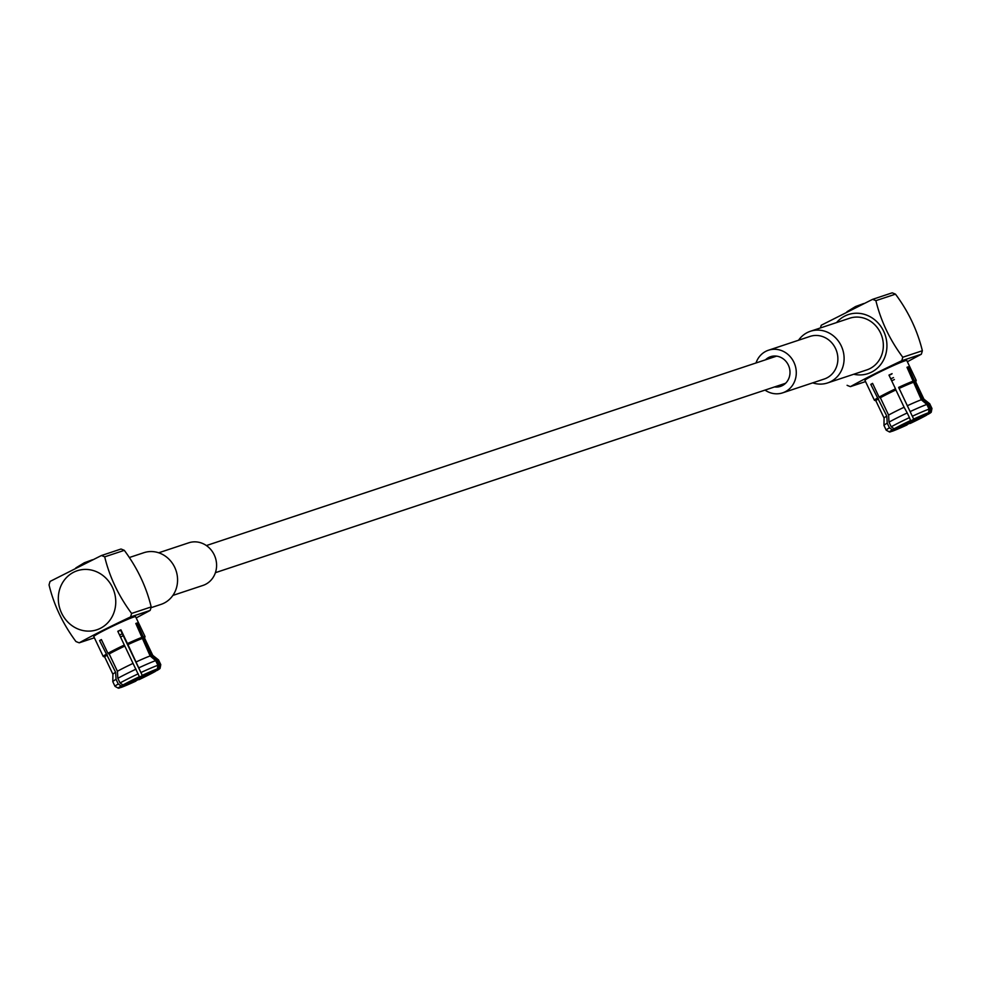 <?xml version="1.0" encoding="UTF-8"?>
<svg xmlns="http://www.w3.org/2000/svg" width="981" height="981" viewBox="0 0 981 981"><rect width="100%" height="100%" fill="white"/><g stroke="black" fill="none" stroke-linecap="round" stroke-linejoin="round"><path stroke-width="1.47" d="M913.519 381.033A23.139 1.251 -25.4 0 0 898.633 387.385L913.667 419.071A23.139 1.251 -25.4 0 1 928.566 412.707L929.068 409.102L926.849 404.442L921.318 399.77L906.984 367.274A23.139 1.251 154.6 0 1 908.32 366.833L907.082 367.458M928.566 412.707L926.322 413.835A20.417 1.104 -25.4 0 0 913.47 419.328M929.89 412.265L927.658 413.393A20.417 1.104 -25.4 0 1 928.749 413.197A20.417 1.104 -25.4 0 1 926.346 415.049L928.369 414.178A23.139 1.251 -25.4 0 0 931.263 412.13L931.95 408.501A25.322 1.373 -25.4 0 0 931.95 408.439L929.73 403.78A25.322 1.373 -25.4 0 0 929.706 403.743A25.322 1.373 -25.4 0 0 928.185 404L930.393 408.66L929.89 412.265A23.139 1.251 -25.4 0 1 931.263 412.13M908.32 366.833L922.643 399.328L928.185 404M894.378 430.169L892.146 431.297A23.139 1.251 -25.4 0 0 907.033 424.945L907.241 424.675A20.417 1.104 -25.4 0 1 894.378 430.169M892.342 429.825L894.365 428.955A20.417 1.104 -25.4 0 0 891.913 430.696A20.417 1.104 -25.4 0 0 893.053 430.61L890.822 431.738A23.139 1.251 -25.4 0 1 889.485 431.971A23.139 1.251 -25.4 0 1 892.342 429.825L889.436 427.814L887.229 423.142L886.799 416.091L870.772 384.393L872.661 383.583M875.91 400.812A22.048 1.189 -25.4 0 1 875.861 400.763L884.077 418.065A22.048 1.189 -25.4 0 1 884.077 418.041A22.048 1.189 -25.4 0 1 886.799 416.091M889.485 431.971L886.235 430.205A25.322 1.373 -25.4 0 1 886.199 430.156L883.979 425.496A25.322 1.373 -25.4 0 1 883.979 425.46A25.322 1.373 -25.4 0 1 887.229 423.142M922.643 399.328A22.048 1.189 -25.4 0 1 923.906 399.132A22.048 1.189 -25.4 0 1 923.918 399.157L929.706 403.743M886.199 430.156A25.322 1.373 -25.4 0 1 889.436 427.814M930.393 408.66A25.322 1.373 -25.4 0 1 931.95 408.439M875.874 400.788L874.463 400.297A23.139 1.251 -25.4 0 1 874.402 400.248A23.139 1.251 -25.4 0 1 877.296 398.139M875.861 400.763A22.048 1.189 -25.4 0 1 878.571 398.776M914.856 380.579A23.139 1.251 -25.4 0 1 916.217 380.395A23.139 1.251 -25.4 0 1 916.217 380.469L915.714 381.879A22.048 1.189 -25.4 0 1 915.702 381.916M914.427 382.014A22.048 1.189 -25.4 0 1 915.702 381.842L923.918 399.144M874.402 400.248L864.96 380.358A23.139 1.251 -25.4 0 1 885.328 369.297A23.139 1.251 -25.4 0 1 906.775 360.505L916.217 380.395M894.132 428.807A23.139 1.251 -25.4 0 1 910.552 420.53L910.343 420.788A20.417 1.104 -25.4 0 0 896.156 427.937L894.132 428.807L891.226 426.796L889.019 422.124L888.59 415.073L880.362 397.759A22.048 1.189 -25.4 0 1 895.886 389.935L895.506 388.844A23.139 1.251 -25.4 0 0 879.086 397.121L872.563 383.375A23.139 1.251 154.6 0 0 870.772 384.393M895.506 388.844L888.97 375.098A23.139 1.251 154.6 0 1 892.097 373.638M924.556 416.067L926.579 415.196A23.139 1.251 -25.4 0 1 910.16 423.473L910.368 423.216A20.417 1.104 -25.4 0 0 924.556 416.067M879.086 397.121L880.362 397.759M888.59 415.073A22.048 1.189 -25.4 0 1 904.114 407.25L895.886 389.935M889.019 422.124A25.322 1.373 -25.4 0 1 907.217 412.952L904.114 407.25M891.226 426.796A25.322 1.373 -25.4 0 1 909.436 417.612L907.217 412.952M910.552 420.53L909.436 417.612M898.633 387.385L913.667 419.071M891.79 374.031A19.056 1.03 154.6 0 0 889.068 375.294M899.013 388.476A22.048 1.189 -25.4 0 1 913.09 382.455M907.229 405.791A22.048 1.189 -25.4 0 1 921.318 399.77M910.343 411.493A25.322 1.373 -25.4 0 1 926.849 404.442M912.551 416.152A25.322 1.373 -25.4 0 1 929.068 409.102M915.69 420.224A13.881 0.748 -25.4 0 1 897.811 427.961A13.881 0.748 -25.4 0 1 910.037 421.327A13.881 0.748 -25.4 0 1 922.9 416.042A13.881 0.748 -25.4 0 1 915.69 420.224M916.892 419.831A17.02 0.92 -25.4 0 1 894.979 429.298A17.02 0.92 -25.4 0 1 909.963 421.168A17.02 0.92 -25.4 0 1 925.721 414.705A17.02 0.92 -25.4 0 1 916.892 419.831M890.76 378.85A19.056 1.03 -25.4 0 1 893.483 377.587M891.68 380.8A17.02 0.92 -25.4 0 1 894.402 379.524M907.364 361.744L921.318 354.239A46.279 42.318 -108.4 0 0 922.361 350.744C917.37 330.352 908.406 311.492 895.481 294.153A46.279 42.318 -108.4 0 0 892.17 292.841L872.575 299.352L821.269 325.226A46.279 42.318 71.6 0 0 820.435 327.936M853.728 374.252A31.11 28.449 -108.4 0 0 886.554 340.714A31.11 28.449 -108.4 0 0 844.886 316.017A31.11 28.449 -108.4 0 0 836.56 322.577M827.559 382.946L866.799 369.911A27.223 24.893 -108.4 0 0 869.877 368.635A27.223 24.893 -108.4 0 0 883.231 348.108A27.223 24.893 -108.4 0 0 849.632 318.236L810.392 331.271A27.223 24.893 71.6 0 1 843.991 361.143A27.223 24.893 71.6 0 1 827.559 382.946A27.223 24.893 71.6 0 1 812.697 382.86M921.318 354.239L901.723 360.75C880.73 370.634 863.623 379.267 850.417 386.624A46.279 42.318 71.6 0 1 847.093 385.312M865.549 381.597L850.417 386.624M922.361 350.744L902.765 357.243A46.279 42.318 71.6 0 1 901.723 360.75M872.575 299.352A46.279 42.318 71.6 0 1 875.886 300.664C880.877 321.045 889.841 339.904 902.765 357.243M895.481 294.153L875.886 300.664M765.499 359.819A15.659 14.31 71.6 0 1 770.612 356.679A15.659 14.31 71.6 0 1 789.938 373.859A15.659 14.31 71.6 0 1 780.484 386.391A15.659 14.31 71.6 0 1 774.512 386.943M756.008 362.97A22.465 20.54 71.6 0 1 768.466 350.229A22.465 20.54 71.6 0 1 796.192 374.865A22.465 20.54 71.6 0 1 782.63 392.854A22.465 20.54 71.6 0 1 765.021 390.095M768.466 350.229L810.061 336.409A22.465 20.54 71.6 0 1 837.786 361.045A22.465 20.54 71.6 0 1 824.224 379.034L782.63 392.854M798.546 340.235A27.223 24.893 71.6 0 1 810.392 331.271M120.97 687.485L123.201 686.357A20.417 1.104 -25.4 0 0 136.065 680.863L135.856 681.133A23.139 1.251 -25.4 0 1 120.97 687.485M121.166 686.013A23.139 1.251 -25.4 0 0 118.309 688.159A23.139 1.251 -25.4 0 0 119.645 687.926L121.877 686.798A20.417 1.104 -25.4 0 1 120.737 686.884A20.417 1.104 -25.4 0 1 123.189 685.143L121.166 686.013L118.26 684.002L116.052 679.33L115.623 672.279L99.596 640.581A23.139 1.251 154.6 0 1 101.386 639.563L107.91 653.309A23.139 1.251 -25.4 0 1 115.243 649.471A23.139 1.251 -25.4 0 1 124.329 645.032L117.794 631.286A23.139 1.251 154.6 0 1 120.921 629.827L120.614 630.219A19.056 1.03 154.6 0 0 117.892 631.482M135.905 623.646L137.144 623.021A23.139 1.251 154.6 0 0 135.807 623.462L150.142 655.958L155.672 660.63L157.892 665.29L157.389 668.895L155.145 670.023A20.417 1.104 -25.4 0 0 142.294 675.517L120.614 630.219M156.482 669.582L158.714 668.453A23.139 1.251 -25.4 0 1 160.087 668.319A23.139 1.251 -25.4 0 1 157.193 670.379L155.17 671.237A20.417 1.104 -25.4 0 0 157.573 669.398A20.417 1.104 -25.4 0 0 156.482 669.582M137.144 623.021L151.466 655.516L157.009 660.188L159.216 664.848L158.714 668.453M151.466 655.516A22.048 1.189 -25.4 0 1 152.729 655.32A22.048 1.189 -25.4 0 1 152.742 655.345M157.009 660.188A25.322 1.373 -25.4 0 1 158.53 659.931A25.322 1.373 -25.4 0 1 158.554 659.968L160.774 664.628A25.322 1.373 -25.4 0 1 160.774 664.689L160.087 668.319M118.309 688.159L115.059 686.393A25.322 1.373 -25.4 0 1 115.022 686.357L112.803 681.685A25.322 1.373 -25.4 0 1 112.803 681.648L112.901 674.241A22.048 1.189 -25.4 0 1 112.901 674.241A22.048 1.189 -25.4 0 1 115.623 672.279M112.803 681.648A25.322 1.373 -25.4 0 1 116.052 679.33M159.216 664.848A25.322 1.373 -25.4 0 1 160.774 664.628M115.022 686.357A25.322 1.373 -25.4 0 1 118.26 684.002M143.68 636.779A23.139 1.251 -25.4 0 1 145.041 636.583A23.139 1.251 -25.4 0 1 145.041 636.657L144.538 638.067A22.048 1.189 -25.4 0 0 144.526 638.03A22.048 1.189 -25.4 0 0 143.251 638.202M104.697 656.988L103.287 656.485A23.139 1.251 -25.4 0 1 103.226 656.436A23.139 1.251 -25.4 0 1 106.12 654.327M104.734 657A22.048 1.189 -25.4 0 1 104.685 656.951A22.048 1.189 -25.4 0 1 107.395 654.965M103.226 656.436L93.784 636.546A23.139 1.251 -25.4 0 1 105.801 629.569A23.139 1.251 -25.4 0 1 135.599 616.693L145.041 636.583M142.343 637.221A23.139 1.251 -25.4 0 0 127.456 643.573L120.921 629.827M101.484 639.771L99.596 640.581M139.376 676.718L139.167 676.976A20.417 1.104 -25.4 0 0 124.979 684.125L122.956 684.996A23.139 1.251 -25.4 0 1 139.376 676.718L124.329 645.032M107.91 653.309L109.185 653.947L117.413 671.262L117.843 678.312L120.05 682.984L122.956 684.996M155.403 671.396L153.379 672.255A20.417 1.104 -25.4 0 1 139.192 679.404L138.983 679.674A23.139 1.251 -25.4 0 0 155.403 671.396M109.185 653.947A22.048 1.189 -25.4 0 1 124.71 646.123M117.413 671.262A22.048 1.189 -25.4 0 1 132.938 663.438M117.843 678.312A25.322 1.373 -25.4 0 1 136.04 669.14M120.05 682.984A25.322 1.373 -25.4 0 1 138.26 673.8M127.456 643.573L142.294 675.517M127.837 644.664A22.048 1.189 -25.4 0 1 141.914 638.656M136.052 661.979A22.048 1.189 -25.4 0 1 150.142 655.958M139.167 667.681A25.322 1.373 -25.4 0 1 155.672 660.63M141.374 672.341A25.322 1.373 -25.4 0 1 157.892 665.29M142.503 675.259A23.139 1.251 -25.4 0 1 157.389 668.895M133.845 679.968A13.881 0.748 -25.4 0 1 151.724 672.23A13.881 0.748 -25.4 0 1 139.498 678.864A13.881 0.748 -25.4 0 1 126.635 684.149A13.881 0.748 -25.4 0 1 133.845 679.968M132.643 680.36A17.02 0.92 -25.4 0 1 154.544 670.894A17.02 0.92 -25.4 0 1 139.572 679.024A17.02 0.92 -25.4 0 1 123.802 685.486A17.02 0.92 -25.4 0 1 132.643 680.36M119.584 635.038A19.056 1.03 -25.4 0 1 122.306 633.775M120.504 636.988A17.02 0.92 -25.4 0 1 123.226 635.725M130.547 616.939A46.279 42.318 71.6 0 0 131.589 613.444C118.493 595.749 109.541 576.889 104.709 556.852L124.305 550.341A46.279 42.318 -108.4 0 0 120.994 549.029L101.399 555.54L50.092 581.414A46.279 42.318 71.6 0 0 49.05 584.921C53.869 604.958 62.833 623.818 75.917 641.513A46.279 42.318 71.6 0 0 79.24 642.813C92.447 635.455 109.553 626.834 130.547 616.939L150.142 610.427L136.187 617.932M79.24 642.813L94.372 637.785M73.71 572.205A31.11 28.449 71.6 0 1 115.733 603.192A31.11 28.449 71.6 0 1 71.662 625.412A31.11 28.449 71.6 0 1 73.71 572.205M101.399 555.54A46.279 42.318 71.6 0 1 104.709 556.852M124.305 550.341C137.401 568.024 146.353 586.896 151.184 606.932A46.279 42.318 -108.4 0 1 150.142 610.427M131.589 613.444L151.184 606.932M172.864 595.418L202.944 585.436A22.465 20.54 -108.4 0 0 214.226 554.854A22.465 20.54 -108.4 0 0 188.781 542.8L158.701 552.793M150.976 607.717L161.019 604.382A27.223 24.893 -108.4 0 0 174.704 567.312A27.223 24.893 -108.4 0 0 143.851 552.708L129.553 557.453M884.077 418.041L883.979 425.46M894.979 429.298L894.647 428.587M846.946 311.774L855.518 306.55L863.685 303.546M215.403 572.683L785.597 383.264M206.39 545.559L776.584 356.14M144.526 638.03L152.742 655.333L158.53 659.931M112.901 674.254L104.685 656.951M123.802 685.486L123.471 684.775M92.508 559.746L84.341 562.751L75.77 567.962"/></g></svg>
